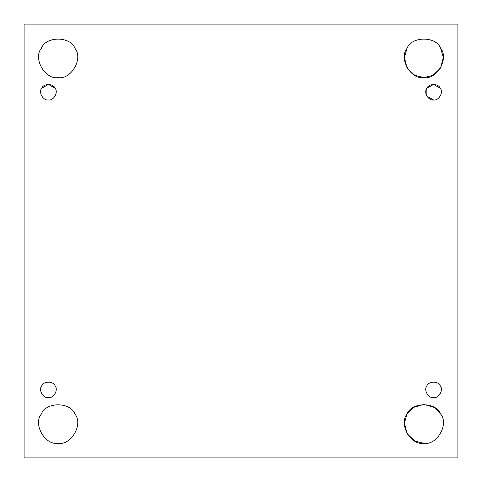 <?xml version="1.0" encoding="UTF-8"?>
<svg xmlns="http://www.w3.org/2000/svg" width="482" height="482" viewBox="0 0 482 482"><rect width="100%" height="100%" fill="white"/><g stroke="black" fill="none" stroke-linecap="round" stroke-linejoin="round"><path stroke-width="0.72" d="M41.675 385.925C38.271 389.956 43.223 398.53 48.417 397.596C53.61 398.53 58.563 389.956 55.153 385.925C53.369 380.961 43.464 380.961 41.675 385.925C38.271 389.956 43.223 398.53 48.417 397.596C43.223 398.53 38.271 389.956 41.675 385.925C43.464 380.961 53.369 380.961 55.153 385.925C58.563 389.956 53.61 398.53 48.417 397.596C43.223 398.53 38.271 389.956 41.675 385.925C43.464 380.961 53.369 380.961 55.153 385.925C58.563 389.956 53.61 398.53 48.417 397.596C53.61 398.53 58.563 389.956 55.153 385.925M58.141 443.307C71.125 445.645 83.5 424.208 74.987 414.128C70.523 401.723 45.766 401.723 41.295 414.128C32.782 424.208 45.157 445.645 58.141 443.307C45.157 445.645 32.782 424.208 41.295 414.128C45.766 401.723 70.523 401.723 74.987 414.128C83.5 424.208 71.125 445.645 58.141 443.307M423.859 443.307L414.785 441.066L407.013 433.583L404.416 423.112L407.013 414.128L413.49 407.398L423.859 404.404L434.222 407.398L440.705 414.128C449.218 424.208 436.843 445.645 423.859 443.307C436.843 445.645 449.218 424.208 440.705 414.128C436.234 401.723 411.477 401.723 407.013 414.128C398.5 424.208 410.875 445.645 423.859 443.307C410.875 445.645 398.5 424.208 407.013 414.128C411.477 401.723 436.234 401.723 440.705 414.128M426.847 385.925C423.437 389.956 428.39 398.53 433.583 397.596C438.777 398.53 443.729 389.956 440.325 385.925C438.536 380.961 428.631 380.961 426.847 385.925C423.437 389.956 428.39 398.53 433.583 397.596C428.39 398.53 423.437 389.956 426.847 385.925C428.631 380.961 438.536 380.961 440.325 385.925C443.729 389.956 438.777 398.53 433.583 397.596C428.39 398.53 423.437 389.956 426.847 385.925C428.631 380.961 438.536 380.961 440.325 385.925C443.729 389.956 438.777 398.53 433.583 397.596C438.777 398.53 443.729 389.956 440.325 385.925M433.583 99.967C438.777 100.901 443.729 92.327 440.325 88.296C438.536 83.332 428.631 83.332 426.847 88.296C423.437 92.327 428.39 100.901 433.583 99.967L426.847 96.075L426.847 88.296L433.583 84.404L440.325 88.296C443.729 92.327 438.777 100.901 433.583 99.967C428.39 100.901 423.437 92.327 426.847 88.296C428.631 83.332 438.536 83.332 440.325 88.296C438.536 83.332 428.631 83.332 426.847 88.296C423.437 92.327 428.39 100.901 433.583 99.967C438.777 100.901 443.729 92.327 440.325 88.296M440.705 48.417C449.218 58.491 436.843 79.934 423.859 77.596L414.785 75.349L407.013 67.872L404.416 57.394L407.013 48.417C411.477 36.005 436.234 36.005 440.705 48.417L443.295 57.394L440.705 67.872L432.926 75.349L423.859 77.596C436.843 79.934 449.218 58.491 440.705 48.417C436.234 36.005 411.477 36.005 407.013 48.417C398.5 58.491 410.875 79.934 423.859 77.596C410.875 79.934 398.5 58.491 407.013 48.417M58.141 77.596C71.125 79.934 83.5 58.491 74.987 48.417C70.523 36.005 45.766 36.005 41.295 48.417C32.782 58.491 45.157 79.934 58.141 77.596C45.157 79.934 32.782 58.491 41.295 48.417C45.766 36.005 70.523 36.005 74.987 48.417C83.5 58.491 71.125 79.934 58.141 77.596M41.675 88.296C38.271 92.327 43.223 100.901 48.417 99.967C53.61 100.901 58.563 92.327 55.153 88.296C53.369 83.332 43.464 83.332 41.675 88.296C38.271 92.327 43.223 100.901 48.417 99.967C43.223 100.901 38.271 92.327 41.675 88.296L48.417 84.404L55.153 88.296C58.563 92.327 53.61 100.901 48.417 99.967C53.61 100.901 58.563 92.327 55.153 88.296C53.369 83.332 43.464 83.332 41.675 88.296C43.464 83.332 53.369 83.332 55.153 88.296M24.1 24.1L457.9 24.1L24.1 24.1L24.1 457.9L24.1 24.1M457.9 457.9L24.1 457.9L457.9 457.9L457.9 24.1L457.9 457.9"/></g></svg>
